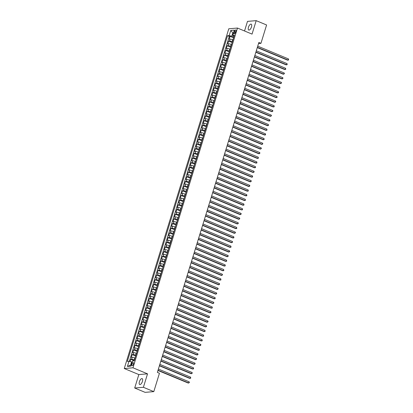 <?xml version="1.0" encoding="UTF-8"?>
<svg xmlns="http://www.w3.org/2000/svg" width="413" height="413" viewBox="0 0 413 413"><rect width="100%" height="100%" fill="white"/><g stroke="black" fill="none" stroke-linecap="round" stroke-linejoin="round"><path stroke-width="0.62" d="M142.418 381.452A3.196 1.373 -67.4 0 0 142.139 378.628A3.196 1.373 -67.4 0 0 139.413 381.705A3.196 1.373 -67.4 0 0 139.692 384.529A3.196 1.373 -67.4 0 0 142.418 381.452M251.471 26.974A3.196 1.373 -67.4 0 0 251.192 24.145A3.196 1.373 -67.4 0 0 248.466 27.222A3.196 1.373 -67.4 0 0 248.745 30.046A3.196 1.373 -67.4 0 0 251.471 26.974M133.528 364.096A1.595 0.687 -67.4 0 0 133.389 362.686A1.595 0.687 -67.4 0 0 132.021 364.225A1.595 0.687 -67.4 0 0 132.16 365.634A1.595 0.687 -67.4 0 0 133.528 364.096M134.695 388.024L143.394 387.296L147.534 373.842L138.835 374.57L134.695 388.024L145.102 392.35L153.801 391.622L159.449 373.254L157.368 372.392L258.863 42.477L260.944 43.339L266.597 24.976L256.189 20.65L247.49 21.378L244.537 30.98M138.835 374.57L124.261 368.52L228.781 28.781L237.48 28.053L132.965 367.792L124.261 368.52M232.958 39.849L232.674 39.731A1.998 0.392 -162.9 0 0 230.072 39.116L229.21 39.189L230.077 36.38L233.577 37.836M232.385 41.718L232.101 41.605A1.998 0.392 -162.9 0 0 229.494 40.99L228.637 41.063L232.137 42.518M228.637 41.063L227.769 43.871L228.632 43.799A1.998 0.392 -162.9 0 1 231.234 44.408L231.517 44.527M230.077 49.209L229.798 49.09A1.998 0.392 -162.9 0 0 227.191 48.476L226.334 48.548L227.196 45.74L230.697 47.196M228.637 53.886L228.358 53.767A1.998 0.392 -162.9 0 0 225.751 53.158L224.894 53.231L225.756 50.422L229.256 51.878M227.202 58.569L226.918 58.45A1.998 0.392 -162.9 0 0 224.311 57.835L223.454 57.908L224.316 55.099L227.821 56.555M225.761 63.246L225.477 63.127A1.998 0.392 -162.9 0 0 222.87 62.518L222.013 62.585L222.875 59.782L226.381 61.232M224.321 67.928L224.037 67.809A1.998 0.392 -162.9 0 0 221.43 67.195L220.573 67.267L221.435 64.459L224.94 65.915M222.881 72.605L222.597 72.487A1.998 0.392 -162.9 0 0 219.99 71.877L219.133 71.945L220 69.141L223.5 70.592M221.44 77.288L221.156 77.169A1.998 0.392 -162.9 0 0 218.554 76.555L217.692 76.627L218.56 73.819L222.06 75.274M220 81.965L219.716 81.846A1.998 0.392 -162.9 0 0 217.114 81.232L216.257 81.304L217.119 78.496L220.619 79.952M218.56 86.642L218.281 86.529A1.998 0.392 -162.9 0 0 215.674 85.914L214.817 85.987L215.679 83.178L219.179 84.634M217.124 91.325L216.84 91.206A1.998 0.392 -162.9 0 0 214.233 90.592L213.376 90.664L214.239 87.855L217.739 89.311M215.684 96.002L215.4 95.888A1.998 0.392 -162.9 0 0 212.793 95.274L211.936 95.346L212.798 92.538L216.304 93.994M214.244 100.684L213.96 100.566A1.998 0.392 -162.9 0 0 211.353 99.951L210.496 100.023L211.358 97.215L214.863 98.671M212.803 105.361L212.519 105.248A1.998 0.392 -162.9 0 0 209.912 104.634L209.055 104.706L209.923 101.897L213.423 103.353M211.363 110.044L211.079 109.925A1.998 0.392 -162.9 0 0 208.477 109.311L207.615 109.383L208.482 106.575L211.983 108.03M209.923 114.721L209.639 114.602A1.998 0.392 -162.9 0 0 207.037 113.993L206.175 114.065L207.042 111.257L210.542 112.713M208.482 119.403L208.204 119.285A1.998 0.392 -162.9 0 0 205.597 118.67L204.74 118.743L205.602 115.934L209.102 117.39M207.047 124.081L206.763 123.962A1.998 0.392 -162.9 0 0 204.156 123.353L203.299 123.425L204.161 120.617L207.662 122.067M205.607 128.763L205.323 128.644A1.998 0.392 -162.9 0 0 202.716 128.03L201.859 128.102L202.721 125.294L206.226 126.75M204.167 133.44L203.883 133.322A1.998 0.392 -162.9 0 0 201.276 132.712L200.419 132.779L201.281 129.976L204.786 131.427M202.726 138.123L202.442 138.004A1.998 0.392 -162.9 0 0 199.835 137.39L198.978 137.462L199.84 134.653L203.346 136.109M201.286 142.8L201.002 142.681A1.998 0.392 -162.9 0 0 198.4 142.067L197.538 142.139L198.405 139.336L201.905 140.787M199.846 147.477L199.562 147.364A1.998 0.392 -162.9 0 0 196.96 146.749L196.098 146.821L196.965 144.013L200.465 145.469M198.405 152.16L198.121 152.041A1.998 0.392 -162.9 0 0 195.519 151.426L194.662 151.499L195.525 148.69L199.025 150.146M196.965 156.837L196.686 156.723A1.998 0.392 -162.9 0 0 194.079 156.109L193.222 156.181L194.084 153.373L197.584 154.829M195.53 161.519L195.246 161.4A1.998 0.392 -162.9 0 0 192.639 160.786L191.782 160.858L192.644 158.05L196.144 159.506M194.089 166.196L193.805 166.083A1.998 0.392 -162.9 0 0 191.198 165.468L190.341 165.541L191.204 162.732L194.709 164.188M192.649 170.879L192.365 170.76A1.998 0.392 -162.9 0 0 189.758 170.146L188.901 170.218L189.763 167.41L193.269 168.865M191.209 175.556L190.925 175.437A1.998 0.392 -162.9 0 0 188.318 174.828L187.461 174.9L188.328 172.092L191.828 173.548M189.768 180.238L189.484 180.12A1.998 0.392 -162.9 0 0 186.882 179.505L186.02 179.578L186.888 176.769L190.388 178.225M188.328 184.916L188.044 184.797A1.998 0.392 -162.9 0 0 185.442 184.188L184.58 184.26L185.447 181.452L188.947 182.907M186.888 189.598L186.609 189.479A1.998 0.392 -162.9 0 0 184.002 188.865L183.145 188.937L184.007 186.129L187.507 187.585M185.452 194.275L185.169 194.156A1.998 0.392 -162.9 0 0 182.561 193.547L181.705 193.614L182.567 190.811L186.067 192.262M184.012 198.958L183.728 198.839A1.998 0.392 -162.9 0 0 181.121 198.225L180.264 198.297L181.126 195.488L184.632 196.944M182.572 203.635L182.288 203.516A1.998 0.392 -162.9 0 0 179.681 202.907L178.824 202.974L179.686 200.171L183.191 201.621M181.131 208.317L180.848 208.198A1.998 0.392 -162.9 0 0 178.24 207.584L177.383 207.656L178.246 204.848L181.751 206.304M179.691 212.994L179.407 212.876A1.998 0.392 -162.9 0 0 176.805 212.261L175.943 212.334L176.81 209.525L180.311 210.981M178.251 217.672L177.967 217.558A1.998 0.392 -162.9 0 0 175.365 216.944L174.503 217.016L175.37 214.208L178.87 215.663M176.81 222.354L176.532 222.235A1.998 0.392 -162.9 0 0 173.925 221.621L173.068 221.693L173.93 218.885L177.43 220.341M175.37 227.031L175.091 226.918A1.998 0.392 -162.9 0 0 172.484 226.303L171.627 226.376L172.489 223.567L175.99 225.023M173.935 231.714L173.651 231.595A1.998 0.392 -162.9 0 0 171.044 230.981L170.187 231.053L171.049 228.244L174.554 229.7M172.495 236.391L172.211 236.277A1.998 0.392 -162.9 0 0 169.604 235.663L168.747 235.735L169.609 232.927L173.114 234.383M171.054 241.073L170.77 240.955A1.998 0.392 -162.9 0 0 168.163 240.34L167.306 240.412L168.168 237.604L171.674 239.06M169.614 245.75L169.33 245.632A1.998 0.392 -162.9 0 0 166.723 245.023L165.866 245.095L166.733 242.286L170.233 243.742M168.174 250.433L167.89 250.314A1.998 0.392 -162.9 0 0 165.288 249.7L164.426 249.772L165.293 246.964L168.793 248.419M166.733 255.11L166.449 254.991A1.998 0.392 -162.9 0 0 163.847 254.382L162.99 254.454L163.853 251.646L167.353 253.097M165.293 259.792L165.014 259.674A1.998 0.392 -162.9 0 0 162.407 259.059L161.55 259.132L162.412 256.323L165.912 257.779M163.858 264.47L163.574 264.351A1.998 0.392 -162.9 0 0 160.967 263.742L160.11 263.809L160.972 261.006L164.472 262.456M162.417 269.152L162.133 269.033A1.998 0.392 -162.9 0 0 159.526 268.419L158.669 268.491L159.532 265.683L163.037 267.139M160.977 273.829L160.693 273.711A1.998 0.392 -162.9 0 0 158.086 273.096L157.229 273.169L158.091 270.365L161.597 271.816M159.537 278.512L159.253 278.393A1.998 0.392 -162.9 0 0 156.646 277.779L155.789 277.851L156.656 275.043L160.156 276.498M158.096 283.189L157.812 283.07A1.998 0.392 -162.9 0 0 155.211 282.456L154.348 282.528L155.216 279.72L158.716 281.176M156.656 287.866L156.372 287.753A1.998 0.392 -162.9 0 0 153.77 287.138L152.908 287.211L153.775 284.402L157.276 285.858M155.216 292.549L154.937 292.43A1.998 0.392 -162.9 0 0 152.33 291.815L151.473 291.888L152.335 289.079L155.835 290.535M153.781 297.226L153.497 297.112A1.998 0.392 -162.9 0 0 150.89 296.498L150.033 296.57L150.895 293.762L154.395 295.218M152.34 301.908L152.056 301.789A1.998 0.392 -162.9 0 0 149.449 301.175L148.592 301.247L149.454 298.439L152.96 299.895M150.9 306.585L150.616 306.472A1.998 0.392 -162.9 0 0 148.009 305.857L147.152 305.93L148.014 303.121L151.519 304.577M149.46 311.268L149.176 311.149A1.998 0.392 -162.9 0 0 146.569 310.535L145.712 310.607L146.574 307.799L150.079 309.254M148.019 315.945L147.735 315.826A1.998 0.392 -162.9 0 0 145.133 315.217L144.271 315.289L145.139 312.481L148.639 313.937M146.579 320.627L146.295 320.509A1.998 0.392 -162.9 0 0 143.693 319.894L142.831 319.967L143.698 317.158L147.198 318.614M145.139 325.305L144.855 325.186A1.998 0.392 -162.9 0 0 142.253 324.577L141.396 324.649L142.258 321.841L145.758 323.291M143.698 329.987L143.419 329.868A1.998 0.392 -162.9 0 0 140.812 329.254L139.955 329.326L140.818 326.518L144.318 327.974M142.263 334.664L141.979 334.545A1.998 0.392 -162.9 0 0 139.372 333.936L138.515 334.003L139.377 331.2L142.877 332.651M140.823 339.347L140.539 339.228A1.998 0.392 -162.9 0 0 137.932 338.614L137.075 338.686L137.937 335.877L141.442 337.333M139.382 344.024L139.098 343.905A1.998 0.392 -162.9 0 0 136.491 343.291L135.634 343.363L136.496 340.555L140.002 342.01M137.942 348.701L137.658 348.587A1.998 0.392 -162.9 0 0 135.051 347.973L134.194 348.045L135.061 345.237L138.561 346.693M136.502 353.383L136.218 353.265A1.998 0.392 -162.9 0 0 133.616 352.65L132.754 352.723L133.621 349.914L137.121 351.37M135.061 358.061L134.777 357.947A1.998 0.392 -162.9 0 0 132.175 357.333L131.313 357.405L132.181 354.597L135.681 356.052M234.419 31.455L234.104 32.482A1.549 0.666 -67.4 0 0 234.238 33.851A1.549 0.666 -67.4 0 0 235.56 32.359L235.875 31.331A1.549 0.666 -67.4 0 0 235.74 29.963A1.549 0.666 -67.4 0 0 234.419 31.455L235.678 31.977M233.407 33.174L232.798 32.921L231.791 36.194L229.184 35.585L227.537 35.719L127.338 361.421L128.985 361.287L127.4 366.434L130.978 366.135L132.558 360.988L134.204 360.848L234.403 35.146L232.756 35.286L234.052 36.292M229.184 35.585L230.769 30.438L234.341 30.139L232.756 35.286M134.488 359.935L134.204 359.816L134.777 357.947M135.929 355.257L135.645 355.139L136.218 353.265M137.364 350.575L137.085 350.456L137.658 348.587M138.804 345.898L138.52 345.779L139.098 343.905M140.244 341.215L139.961 341.097L140.539 339.228M141.685 336.538L141.401 336.419L141.979 334.545M143.125 331.856L142.841 331.737L143.419 329.868M144.565 327.179L144.282 327.06L144.855 325.186M146.006 322.496L145.722 322.377L146.295 320.509M147.446 317.819L147.162 317.7L147.735 315.826M148.881 313.137L148.603 313.023L149.176 311.149M150.322 308.459L150.038 308.341L150.616 306.472M151.762 303.777L151.478 303.663L152.056 301.789M153.202 299.1L152.918 298.981L153.497 297.112M154.643 294.417L154.359 294.304L154.937 292.43M156.083 289.74L155.799 289.621L156.372 287.753M157.523 285.063L157.239 284.944L157.812 283.07M158.959 280.381L158.68 280.262L159.253 278.393M160.399 275.703L160.115 275.585L160.693 273.711M161.839 271.021L161.555 270.902L162.133 269.033M163.28 266.344L162.996 266.225L163.574 264.351M164.72 261.661L164.436 261.543L165.014 259.674M166.16 256.984L165.876 256.865L166.449 254.991M167.601 252.302L167.317 252.188L167.89 250.314M169.036 247.624L168.757 247.506L169.33 245.632M170.476 242.942L170.197 242.829L170.77 240.955M171.916 238.265L171.632 238.146L172.211 236.277M173.357 233.582L173.073 233.469L173.651 231.595M174.797 228.905L174.513 228.787L175.091 226.918M176.237 224.228L175.953 224.109L176.532 222.235M177.678 219.546L177.394 219.427L177.967 217.558M179.118 214.868L178.834 214.75L179.407 212.876M180.553 210.186L180.274 210.067L180.848 208.198M181.994 205.509L181.71 205.39L182.288 203.516M183.434 200.826L183.15 200.708L183.728 198.839M184.874 196.149L184.59 196.03L185.169 194.156M186.315 191.467L186.031 191.348L186.609 189.479M187.755 186.79L187.471 186.671L188.044 184.797M189.195 182.107L188.911 181.994L189.484 180.12M190.63 177.43L190.352 177.311L190.925 175.437M192.071 172.748L191.787 172.634L192.365 170.76M193.511 168.07L193.227 167.952L193.805 166.083M194.951 163.388L194.668 163.274L195.246 161.4M196.392 158.711L196.108 158.592L196.686 156.723M197.832 154.034L197.548 153.915L198.121 152.041M199.273 149.351L198.989 149.232L199.562 147.364M200.713 144.674L200.429 144.555L201.002 142.681M202.148 139.992L201.869 139.873L202.442 138.004M203.588 135.314L203.304 135.196L203.883 133.322M205.029 130.632L204.745 130.513L205.323 128.644M206.469 125.955L206.185 125.836L206.763 123.962M207.909 121.272L207.625 121.159L208.204 119.285M209.35 116.595L209.066 116.476L209.639 114.602M210.79 111.913L210.506 111.799L211.079 109.925M212.225 107.235L211.946 107.117L212.519 105.248M213.666 102.553L213.382 102.439L213.96 100.566M215.106 97.876L214.822 97.757L215.4 95.888M216.546 93.199L216.262 93.08L216.84 91.206M217.987 88.516L217.703 88.397L218.281 86.529M219.427 83.839L219.143 83.72L219.716 81.846M220.867 79.157L220.583 79.038L221.156 77.169M222.302 74.479L222.024 74.361L222.597 72.487M223.743 69.797L223.464 69.678L224.037 67.809M225.183 65.12L224.899 65.001L225.477 63.127M226.623 60.437L226.339 60.319L226.918 58.45M228.064 55.76L227.78 55.641L228.358 53.767M229.504 51.078L229.22 50.964L229.798 49.09M230.944 46.401L230.661 46.282L231.234 44.408M230.077 36.38L229.287 36.447L129.331 361.365M134.204 359.816A1.998 0.392 17.1 0 0 131.597 359.202L130.74 359.274L130.043 361.535M132.181 354.597L133.038 354.524A1.998 0.392 17.1 0 1 135.645 355.139M133.621 349.914L134.478 349.847A1.998 0.392 17.1 0 1 137.085 350.456M135.061 345.237L135.918 345.165A1.998 0.392 17.1 0 1 138.52 345.779M136.496 340.555L137.359 340.488A1.998 0.392 17.1 0 1 139.961 341.097M137.937 335.877L138.794 335.805A1.998 0.392 17.1 0 1 141.401 336.419M139.377 331.2L140.234 331.128A1.998 0.392 17.1 0 1 142.841 331.737M140.818 326.518L141.674 326.446A1.998 0.392 17.1 0 1 144.282 327.06M142.258 321.841L143.115 321.768A1.998 0.392 17.1 0 1 145.722 322.377M143.698 317.158L144.555 317.086A1.998 0.392 17.1 0 1 147.162 317.7M145.139 312.481L145.995 312.409A1.998 0.392 17.1 0 1 148.603 313.023M146.574 307.799L147.436 307.726A1.998 0.392 17.1 0 1 150.038 308.341M148.014 303.121L148.876 303.049A1.998 0.392 17.1 0 1 151.478 303.663M149.454 298.439L150.311 298.367A1.998 0.392 17.1 0 1 152.918 298.981M150.895 293.762L151.752 293.689A1.998 0.392 17.1 0 1 154.359 294.304M152.335 289.079L153.192 289.007A1.998 0.392 17.1 0 1 155.799 289.621M153.775 284.402L154.632 284.33A1.998 0.392 17.1 0 1 157.239 284.944M155.216 279.72L156.073 279.653A1.998 0.392 17.1 0 1 158.68 280.262M156.656 275.043L157.513 274.97A1.998 0.392 17.1 0 1 160.115 275.585M158.091 270.365L158.953 270.293A1.998 0.392 17.1 0 1 161.555 270.902M159.532 265.683L160.389 265.611A1.998 0.392 17.1 0 1 162.996 266.225M160.972 261.006L161.829 260.933A1.998 0.392 17.1 0 1 164.436 261.543M162.412 256.323L163.269 256.251A1.998 0.392 17.1 0 1 165.876 256.865M163.853 251.646L164.71 251.574A1.998 0.392 17.1 0 1 167.317 252.188M165.293 246.964L166.15 246.891A1.998 0.392 17.1 0 1 168.757 247.506M166.733 242.286L167.59 242.214A1.998 0.392 17.1 0 1 170.197 242.829M168.168 237.604L169.031 237.532A1.998 0.392 17.1 0 1 171.632 238.146M169.609 232.927L170.471 232.855A1.998 0.392 17.1 0 1 173.073 233.469M171.049 228.244L171.906 228.172A1.998 0.392 17.1 0 1 174.513 228.787M172.489 223.567L173.346 223.495A1.998 0.392 17.1 0 1 175.953 224.109M173.93 218.885L174.787 218.818A1.998 0.392 17.1 0 1 177.394 219.427M175.37 214.208L176.227 214.135A1.998 0.392 17.1 0 1 178.834 214.75M176.81 209.525L177.667 209.458A1.998 0.392 17.1 0 1 180.274 210.067M178.246 204.848L179.108 204.776A1.998 0.392 17.1 0 1 181.71 205.39M179.686 200.171L180.548 200.099A1.998 0.392 17.1 0 1 183.15 200.708M181.126 195.488L181.983 195.416A1.998 0.392 17.1 0 1 184.59 196.03M182.567 190.811L183.424 190.739A1.998 0.392 17.1 0 1 186.031 191.348M184.007 186.129L184.864 186.056A1.998 0.392 17.1 0 1 187.471 186.671M185.447 181.452L186.304 181.379A1.998 0.392 17.1 0 1 188.911 181.994M186.888 176.769L187.745 176.697A1.998 0.392 17.1 0 1 190.352 177.311M188.328 172.092L189.185 172.02A1.998 0.392 17.1 0 1 191.787 172.634M189.763 167.41L190.625 167.337A1.998 0.392 17.1 0 1 193.227 167.952M191.204 162.732L192.06 162.66A1.998 0.392 17.1 0 1 194.668 163.274M192.644 158.05L193.501 157.978A1.998 0.392 17.1 0 1 196.108 158.592M194.084 153.373L194.941 153.3A1.998 0.392 17.1 0 1 197.548 153.915M195.525 148.69L196.381 148.623A1.998 0.392 17.1 0 1 198.989 149.232M196.965 144.013L197.822 143.941A1.998 0.392 17.1 0 1 200.429 144.555M198.405 139.336L199.262 139.264A1.998 0.392 17.1 0 1 201.869 139.873M199.84 134.653L200.703 134.581A1.998 0.392 17.1 0 1 203.304 135.196M201.281 129.976L202.143 129.904A1.998 0.392 17.1 0 1 204.745 130.513M202.721 125.294L203.578 125.222A1.998 0.392 17.1 0 1 206.185 125.836M204.161 120.617L205.018 120.544A1.998 0.392 17.1 0 1 207.625 121.159M205.602 115.934L206.459 115.862A1.998 0.392 17.1 0 1 209.066 116.476M207.042 111.257L207.899 111.185A1.998 0.392 17.1 0 1 210.506 111.799M208.482 106.575L209.339 106.502A1.998 0.392 17.1 0 1 211.946 107.117M209.923 101.897L210.78 101.825A1.998 0.392 17.1 0 1 213.382 102.439M211.358 97.215L212.22 97.143A1.998 0.392 17.1 0 1 214.822 97.757M212.798 92.538L213.655 92.466A1.998 0.392 17.1 0 1 216.262 93.08M214.239 87.855L215.096 87.783A1.998 0.392 17.1 0 1 217.703 88.397M215.679 83.178L216.536 83.106A1.998 0.392 17.1 0 1 219.143 83.72M217.119 78.496L217.976 78.429A1.998 0.392 17.1 0 1 220.583 79.038M218.56 73.819L219.417 73.746A1.998 0.392 17.1 0 1 222.024 74.361M220 69.141L220.857 69.069A1.998 0.392 17.1 0 1 223.464 69.678M221.435 64.459L222.297 64.387A1.998 0.392 17.1 0 1 224.899 65.001M222.875 59.782L223.738 59.709A1.998 0.392 17.1 0 1 226.339 60.319M224.316 55.099L225.173 55.027A1.998 0.392 17.1 0 1 227.78 55.641M225.756 50.422L226.613 50.35A1.998 0.392 17.1 0 1 229.22 50.964M227.196 45.74L228.053 45.667A1.998 0.392 17.1 0 1 230.661 46.282M233.82 37.041L231.791 36.194M143.394 387.296L153.801 391.622M147.534 373.842L132.965 367.792M237.48 28.053L252.049 34.103L256.189 20.65M258.538 43.541L260.944 43.339M233.505 32.859L232.798 32.921L230.769 30.438M132.201 362.149L131.592 361.896L130.585 365.175L131.288 365.113M229.287 36.447L227.537 35.719M130.74 359.274L134.24 360.73M128.985 361.287L131.592 361.896M127.4 366.434L130.585 365.175M257.294 47.588L287.531 60.148L288.119 60.102L257.371 47.325M288.48 58.93L288.594 59.988L288.119 60.102L288.48 58.93L257.733 46.158M255.853 52.265L286.09 64.831L286.679 64.779L255.931 52.007M287.04 63.612L287.154 64.671L286.679 64.779L287.04 63.612L256.292 50.835M254.413 56.948L284.65 69.508L285.238 69.461L254.496 56.684M285.6 68.29L285.713 69.348L285.238 69.461L285.6 68.29L254.852 55.512M252.973 61.625L283.215 74.19L283.798 74.139L253.055 61.367M284.159 72.967L284.418 73.56L283.798 74.139L284.159 72.967L253.412 60.195M251.532 66.302L281.774 78.868L282.363 78.821L251.615 66.044M282.719 77.649L282.977 78.238L282.363 78.821L282.719 77.649L251.976 64.872M250.092 70.984L280.334 83.55L280.923 83.498L250.175 70.726M281.279 82.326L281.537 82.92L280.923 83.498L281.279 82.326L250.536 69.554M248.657 75.662L278.894 88.227L279.482 88.175L248.734 75.403M279.844 87.009L279.952 88.067L279.482 88.175L279.844 87.009L249.096 74.232M247.217 80.344L277.453 92.904L278.042 92.858L247.294 80.081M278.403 91.686L278.517 92.744L278.042 92.858L278.403 91.686L247.655 78.914M245.776 85.021L276.013 97.587L276.602 97.535L245.854 84.763M276.963 96.368L277.077 97.427L276.602 97.535L276.963 96.368L246.215 83.591M244.336 89.704L274.573 102.264L275.161 102.218L244.413 89.44M275.523 101.046L275.781 101.639L275.161 102.218L275.523 101.046L244.775 88.274M242.896 94.381L273.138 106.946L273.721 106.895L242.978 94.123M274.082 105.728L274.196 106.786L273.721 106.895L274.082 105.728L243.334 92.951M241.455 99.063L271.697 111.624L272.286 111.577L241.538 98.8M272.642 110.405L272.9 110.999L272.286 111.577L272.642 110.405L241.894 97.633M240.015 103.74L270.257 116.306L270.845 116.254L240.098 103.482M271.202 115.088L271.46 115.676L270.845 116.254L271.202 115.088L240.459 102.31M238.58 108.423L268.817 120.983L269.405 120.937L238.657 108.16M269.766 119.765L269.875 120.823L269.405 120.937L269.766 119.765L239.019 106.993M237.139 113.1L267.376 125.666L267.965 125.614L237.217 112.842M268.326 124.447L268.44 125.506L267.965 125.614L268.326 124.447L237.578 111.67M235.699 117.782L265.936 130.343L266.524 130.296L235.777 117.519M266.886 129.124L266.999 130.183L266.524 130.296L266.886 129.124L236.138 116.352M234.259 122.46L264.496 135.025L265.084 134.974L234.336 122.202M265.445 133.802L265.559 134.865L265.084 134.974L265.445 133.802L234.698 121.03M232.818 127.137L263.055 139.702L263.644 139.656L232.901 126.879M264.005 138.484L264.119 139.542L263.644 139.656L264.005 138.484L233.257 125.707M231.378 131.819L261.62 144.385L262.203 144.333L231.461 131.561M262.565 143.161L262.823 143.755L262.203 144.333L262.565 143.161L231.817 130.389M229.938 136.496L260.18 149.062L260.768 149.016L230.02 136.238M261.124 147.844L261.383 148.432L260.768 149.016L261.124 147.844L230.382 135.066M228.497 141.179L258.739 153.739L259.328 153.693L228.58 140.916M259.684 152.521L259.942 153.115L259.328 153.693L259.684 152.521L228.941 139.749M227.062 145.856L257.299 158.422L257.888 158.37L227.14 145.598M258.249 157.203L258.357 158.262L257.888 158.37L258.249 157.203L227.501 144.426M225.622 150.538L255.859 163.099L256.447 163.052L225.699 150.275M256.809 161.881L256.922 162.939L256.447 163.052L256.809 161.881L226.061 149.108M224.182 155.216L254.418 167.781L255.007 167.73L224.259 154.958M255.368 166.563L255.482 167.621L255.007 167.73L255.368 166.563L224.62 153.786M222.741 159.898L252.978 172.458L253.567 172.412L222.819 159.635M253.928 171.24L254.186 171.834L253.567 172.412L253.928 171.24L223.18 158.468M221.301 164.575L251.543 177.141L252.126 177.089L221.383 164.317M252.488 175.923L252.601 176.981L252.126 177.089L252.488 175.923L221.74 163.145M219.861 169.258L250.102 181.818L250.691 181.772L219.943 168.994M251.047 180.6L251.305 181.193L250.691 181.772L251.047 180.6L220.299 167.828M218.42 173.935L248.662 186.5L249.251 186.449L218.503 173.677M249.607 185.282L249.865 185.871L249.251 186.449L249.607 185.282L218.864 172.505M216.985 178.617L247.222 191.178L247.81 191.131L217.062 178.354M248.172 189.959L248.28 191.018L247.81 191.131L248.172 189.959L217.424 177.187M215.545 183.295L245.781 195.86L246.37 195.808L215.622 183.036M246.731 194.642L246.845 195.7L246.37 195.808L246.731 194.642L215.984 181.865M214.104 187.977L244.341 200.537L244.93 200.491L214.182 187.714M245.291 199.319L245.405 200.377L244.93 200.491L245.291 199.319L214.543 186.547M212.664 192.654L242.901 205.22L243.489 205.168L212.741 192.396M243.851 203.996L243.964 205.06L243.489 205.168L243.851 203.996L213.103 191.224M211.224 197.331L241.466 209.897L242.049 209.85L211.306 197.073M242.41 208.679L242.524 209.737L242.049 209.85L242.41 208.679L211.662 195.901M209.783 202.014L240.025 214.579L240.614 214.528L209.866 201.756M240.97 213.356L241.228 213.949L240.614 214.528L240.97 213.356L210.222 200.584M208.343 206.691L238.585 219.257L239.173 219.205L208.426 206.433M239.53 218.038L239.788 218.627L239.173 219.205L239.53 218.038L208.787 205.261M206.903 211.373L237.145 223.934L237.733 223.887L206.985 211.11M238.094 222.715L238.347 223.309L237.733 223.887L238.094 222.715L207.347 209.943M205.468 216.051L235.704 228.616L236.293 228.565L205.545 215.792M236.654 227.398L236.768 228.456L236.293 228.565L236.654 227.398L205.906 214.621M204.027 220.733L234.264 233.293L234.852 233.247L204.105 220.47M235.214 232.075L235.472 232.669L234.852 233.247L235.214 232.075L204.466 219.303M202.587 225.41L232.824 237.976L233.412 237.924L202.664 225.152M233.773 236.757L233.887 237.816L233.412 237.924L233.773 236.757L203.026 223.98M201.146 230.093L231.383 242.653L231.972 242.607L201.229 229.829M232.333 241.435L232.591 242.028L231.972 242.607L232.333 241.435L201.585 228.663M199.706 234.77L229.948 247.335L230.531 247.284L199.789 234.512M230.893 246.117L231.006 247.175L230.531 247.284L230.893 246.117L200.145 233.34M198.266 239.452L228.508 252.013L229.096 251.966L198.348 239.189M229.452 250.794L229.711 251.388L229.096 251.966L229.452 250.794L198.71 238.022M196.825 244.129L227.067 256.695L227.656 256.643L196.908 243.871M228.012 255.477L228.27 256.065L227.656 256.643L228.012 255.477L197.269 242.699M195.39 248.812L225.627 261.372L226.216 261.326L195.468 248.549M226.577 260.154L226.685 261.212L226.216 261.326L226.577 260.154L195.829 247.382M193.95 253.489L224.187 266.055L224.775 266.003L194.027 253.231M225.137 264.836L225.25 265.895L224.775 266.003L225.137 264.836L194.389 252.059M192.51 258.166L222.746 270.732L223.335 270.685L192.587 257.908M223.696 269.513L223.81 270.572L223.335 270.685L223.696 269.513L192.948 256.736M191.069 262.849L221.306 275.414L221.895 275.363L191.147 262.591M222.256 274.191L222.514 274.784L221.895 275.363L222.256 274.191L191.508 261.419M189.629 267.526L219.871 280.091L220.454 280.045L189.712 267.268M220.816 278.873L220.929 279.931L220.454 280.045L220.816 278.873L190.068 266.096M188.189 272.208L218.431 284.774L219.019 284.722L188.271 271.945M219.375 283.55L219.633 284.144L219.019 284.722L219.375 283.55L188.627 270.778M186.748 276.886L216.99 289.451L217.579 289.399L186.831 276.627M217.935 288.233L218.193 288.821L217.579 289.399L217.935 288.233L187.192 275.456M185.313 281.568L215.55 294.128L216.138 294.082L185.391 281.305M216.5 292.91L216.753 293.504L216.138 294.082L216.5 292.91L185.752 280.138M183.873 286.245L214.11 298.811L214.698 298.759L183.95 285.987M215.059 297.592L215.173 298.651L214.698 298.759L215.059 297.592L184.312 284.815M182.432 290.928L212.669 303.488L213.258 303.441L182.51 290.664M213.619 302.27L213.877 302.863L213.258 303.441L213.619 302.27L182.871 289.498M180.992 295.605L211.229 308.17L211.817 308.119L181.07 295.347M212.179 306.952L212.292 308.01L211.817 308.119L212.179 306.952L181.431 294.175M179.552 300.287L209.789 312.847L210.377 312.801L179.634 300.024M210.738 311.629L210.997 312.223L210.377 312.801L210.738 311.629L179.991 298.857M178.111 304.964L208.353 317.53L208.937 317.478L178.194 304.706M209.298 316.312L209.412 317.37L208.937 317.478L209.298 316.312L178.55 303.534M176.671 309.647L206.913 322.207L207.502 322.161L176.754 309.383M207.858 320.989L208.116 321.577L207.502 322.161L207.858 320.989L177.115 308.217M175.231 314.324L205.473 326.889L206.061 326.838L175.313 314.066M206.417 325.671L206.676 326.26L206.061 326.838L206.417 325.671L175.675 312.894M173.796 319.006L204.032 331.567L204.621 331.52L173.873 318.743M204.982 330.348L205.091 331.407L204.621 331.52L204.982 330.348L174.234 317.576M172.355 323.684L202.592 336.249L203.181 336.197L172.433 323.425M203.542 335.026L203.655 336.089L203.181 336.197L203.542 335.026L172.794 322.254M170.915 328.361L201.152 340.926L201.74 340.88L170.992 328.103M202.102 339.708L202.215 340.766L201.74 340.88L202.102 339.708L171.354 326.931M169.475 333.043L199.711 345.609L200.3 345.557L169.552 332.785M200.661 344.385L200.919 344.979L200.3 345.557L200.661 344.385L169.913 331.613M168.034 337.72L198.276 350.286L198.859 350.234L168.117 337.462M199.221 349.068L199.334 350.126L198.859 350.234L199.221 349.068L168.473 336.29M166.594 342.403L196.836 354.963L197.424 354.917L166.676 342.14M197.781 353.745L198.039 354.339L197.424 354.917L197.781 353.745L167.033 340.973M165.154 347.08L195.395 359.646L195.984 359.594L165.236 346.822M196.34 358.427L196.598 359.016L195.984 359.594L196.34 358.427L165.598 345.65M163.718 351.762L193.955 364.323L194.544 364.276L163.796 351.499M194.905 363.104L195.158 363.698L194.544 364.276L194.905 363.104L164.157 350.332M162.278 356.44L192.515 369.005L193.103 368.954L162.355 356.182M193.465 367.787L193.578 368.845L193.103 368.954L193.465 367.787L162.717 355.01M160.838 361.122L191.074 373.682L191.663 373.636L160.915 360.859M192.024 372.464L192.282 373.058L191.663 373.636L192.024 372.464L161.276 359.692M159.397 365.799L189.634 378.365L190.223 378.313L159.475 365.541M190.584 377.146L190.698 378.205L190.223 378.313L190.584 377.146L159.836 364.369M157.957 370.482L188.199 383.042L188.782 382.996L158.04 370.218M189.144 381.824L189.402 382.417L188.782 382.996L189.144 381.824L158.396 369.052M232.101 41.605L232.674 39.731M229.494 40.99L230.072 39.116M131.597 359.202L132.175 357.333M133.038 354.524L133.616 352.65M134.478 349.847L135.051 347.973M135.918 345.165L136.491 343.291M137.359 340.488L137.932 338.614M138.794 335.805L139.372 333.936M140.234 331.128L140.812 329.254M141.674 326.446L142.253 324.577M143.115 321.768L143.693 319.894M144.555 317.086L145.133 315.217M145.995 312.409L146.569 310.535M147.436 307.726L148.009 305.857M148.876 303.049L149.449 301.175M150.311 298.367L150.89 296.498M151.752 293.689L152.33 291.815M153.192 289.007L153.77 287.138M154.632 284.33L155.211 282.456M156.073 279.653L156.646 277.779M157.513 274.97L158.086 273.096M158.953 270.293L159.526 268.419M160.389 265.611L160.967 263.742M161.829 260.933L162.407 259.059M163.269 256.251L163.847 254.382M164.71 251.574L165.288 249.7M166.15 246.891L166.723 245.023M167.59 242.214L168.163 240.34M169.031 237.532L169.604 235.663M170.471 232.855L171.044 230.981M171.906 228.172L172.484 226.303M173.346 223.495L173.925 221.621M174.787 218.818L175.365 216.944M176.227 214.135L176.805 212.261M177.667 209.458L178.24 207.584M179.108 204.776L179.681 202.907M180.548 200.099L181.121 198.225M181.983 195.416L182.561 193.547M183.424 190.739L184.002 188.865M184.864 186.056L185.442 184.188M186.304 181.379L186.882 179.505M187.745 176.697L188.318 174.828M189.185 172.02L189.758 170.146M190.625 167.337L191.198 165.468M192.06 162.66L192.639 160.786M193.501 157.978L194.079 156.109M194.941 153.3L195.519 151.426M196.381 148.623L196.96 146.749M197.822 143.941L198.4 142.067M199.262 139.264L199.835 137.39M200.703 134.581L201.276 132.712M202.143 129.904L202.716 128.03M203.578 125.222L204.156 123.353M205.018 120.544L205.597 118.67M206.459 115.862L207.037 113.993M207.899 111.185L208.477 109.311M209.339 106.502L209.912 104.634M210.78 101.825L211.353 99.951M212.22 97.143L212.793 95.274M213.655 92.466L214.233 90.592M215.096 87.783L215.674 85.914M216.536 83.106L217.114 81.232M217.976 78.429L218.554 76.555M219.417 73.746L219.99 71.877M220.857 69.069L221.43 67.195M222.297 64.387L222.87 62.518M223.738 59.709L224.311 57.835M225.173 55.027L225.751 53.158M226.613 50.35L227.191 48.476M228.053 45.667L228.632 43.799M235.302 32.983L234.104 32.482"/></g></svg>
